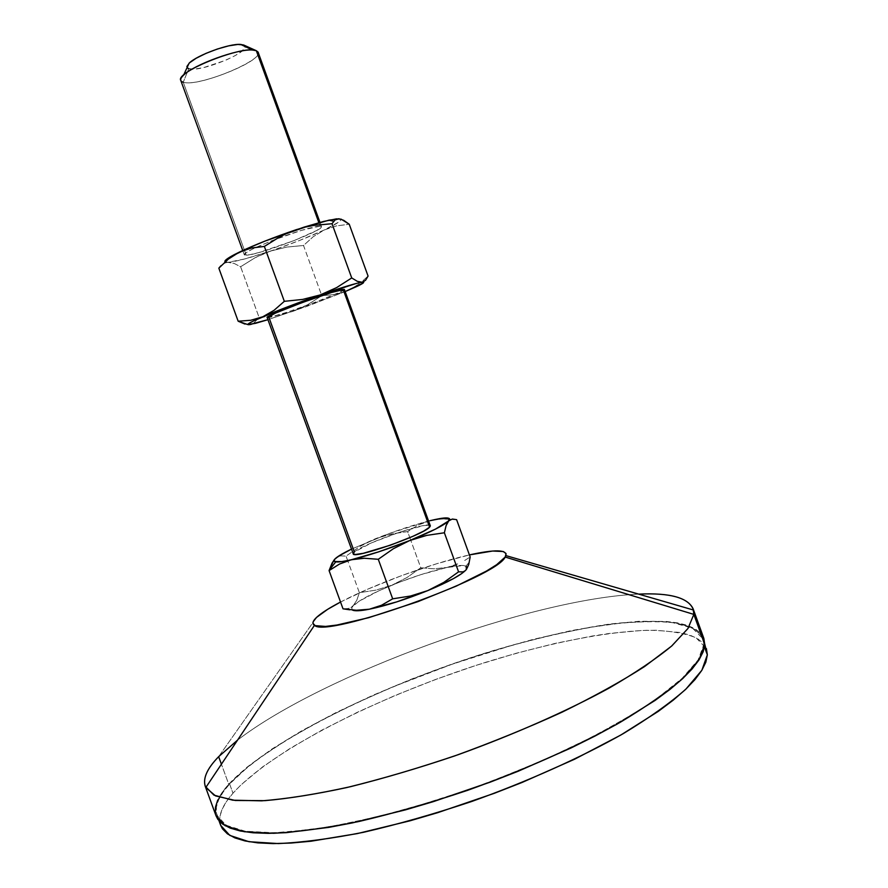 <?xml version="1.0" encoding="UTF-8"?>
<svg xmlns="http://www.w3.org/2000/svg" width="888" height="888" viewBox="0 0 888 888"><rect width="100%" height="100%" fill="white"/><g stroke="black" fill="none" stroke-linecap="round" stroke-linejoin="round"><path stroke-width="0.67" stroke-dasharray="4.44 3.33" d="M256.332 50.716C272.749 56.288 198.923 87.89 183.239 82.229L246.254 255.189L244.267 254.723C244.067 253.568 248.185 251.015 256.632 247.097L275.247 239.372C297.491 231.113 312.454 226.695 320.124 226.14L318.881 222.71L320.124 226.14L321.523 226.607C324.531 230.147 258.208 255.278 246.254 255.189L183.239 82.229C197.047 87.346 263.048 61.061 258.131 52.281M187.079 67.588L188.756 68.698L183.239 82.229L188.756 68.698C198.768 72.783 247.508 53.591 245.044 46.487M430.303 525.763C430.058 520.335 363.181 543.5 354.368 551.992L371.606 542.834L400.011 532.023L423.898 525.541L429.592 525.252L430.336 525.951M267.388 317.671L268.964 317.527C280.264 315.817 346.697 291.098 344.378 289.444M218.648 756.676L316.539 617.415L218.648 756.676M638.661 594.116C531.435 598.679 322.622 674.669 237.551 740.115C322.622 674.669 531.435 598.679 638.661 594.116M340.537 602.042C373.992 584.393 431.823 563.247 469.408 554.911L436.774 563.714L401.609 575.613L367.499 589.266L340.537 602.042M703.84 638.394L693.595 627.916L673.348 622.211C655.577 620.634 634.487 621.245 610.067 624.02C571.184 629.725 528.937 639.604 483.316 653.657C378.532 686.724 269.475 740.348 228.738 784.259L221.412 764.213L228.738 784.259L222.244 792.362L217.771 800.021M219.802 821.689C219.081 813.464 223.465 803.962 232.978 793.195L241.259 784.615L262.848 766.721L290.176 748.34L322.111 730.003L357.609 712.165L395.671 695.226L435.375 679.542L475.824 665.456L516.106 653.29L555.311 643.367L592.44 635.997L609.901 633.377L641.891 630.48L656.11 630.269L680.208 632.522L689.743 635.042L697.391 638.528L702.974 642.99L706.382 648.551L696.059 637.773C684.06 632.911 667.82 630.425 647.352 630.291C603.662 631.89 545.954 643.722 486.158 662.159C381.707 694.982 273.204 748.762 232.978 793.195L229.615 783.993C270.107 740.292 378.743 686.857 483.15 653.901C528.604 639.893 570.707 630.058 609.434 624.364C633.755 621.6 654.756 621.001 672.449 622.566L692.607 628.249L702.808 638.683L704.484 646.964L703.707 644.81L698.123 659.895L682.139 678.332L655.599 699.511C632.844 714.729 605.605 730.28 573.892 746.186C540.182 761.893 504.628 776.523 467.243 790.076L411.877 807.68C375.846 817.471 342.835 824.708 312.865 829.414L274.292 832.766L245.155 831.212L226.096 825.241L217.061 815.484C214.297 806.792 218.481 796.303 229.615 783.993L232.978 793.195L226.573 801.409L222.178 809.179L219.947 816.405L220.646 825.274M467.199 567.92L466.999 566.744L463.691 565.501L446.908 567.488L420.845 574.647L399.123 582.317L378.81 590.82L358.719 601.442L351.859 607.381L352.036 609.812L353.624 610.478M215.44 813.586L216.062 815.861M703.84 638.383L700.443 632.933L694.882 628.626L687.245 625.285L677.711 622.899L666.433 621.456L639.349 621.256L607.314 624.386L571.528 630.547L533.144 639.393L493.162 650.615L452.547 663.858L412.221 678.832L373.071 695.193L335.997 712.587L301.976 730.658L272.017 748.961L247.219 767.021L228.738 784.259C217.527 796.636 213.309 807.192 216.084 815.928M703.707 644.81L702.142 652.014L697.968 660.128L691.119 669.119L681.54 678.898L669.241 689.377L654.267 700.443L636.707 711.987L594.572 735.841L544.766 759.606L490.01 781.851L461.793 791.963L433.588 801.187L378.91 816.461L329.148 826.906L286.902 832.156L269.186 832.833L253.935 832.267L241.259 830.502L231.191 827.627L223.721 823.731L218.825 818.88L216.428 813.197L216.428 806.77L218.714 799.7L223.154 792.074L229.615 783.993L247.996 766.832L259.629 757.908L287.035 739.726L319.025 721.544L354.567 703.829L392.663 686.957L452.569 664.046L513.086 644.977L552.258 634.953L589.343 627.439L623.265 622.765L652.858 621.278L665.634 621.822L676.856 623.265L686.346 625.64L693.939 628.981L699.455 633.277L702.763 638.561L703.707 644.81M469.341 562.004L466.067 566.033C463.203 564.89 456.809 565.379 446.908 567.488L434.01 568.808L420.779 567.776L410.722 540.137L420.779 567.776L407.026 577.5L392.052 585.114L407.026 577.5L420.779 567.776L434.01 568.808L446.908 567.488C430.436 571.173 412.154 577.045 392.052 585.114L376.001 590.109L359.374 592.685L347.719 560.716L359.374 592.685L356.81 600.21L353.235 605.672L356.81 600.21L359.374 592.685L376.001 590.109L392.052 585.114C372.239 593.284 359.296 600.133 353.235 605.672L348.562 608.469L343.012 608.824L348.562 608.469L353.235 605.672L351.715 607.658L352.403 610.045M464.679 560.472L470.174 556.998L464.679 560.472M453.08 565.789L458.996 563.425L446.908 567.488L453.08 565.789M347.719 560.716L346.043 556.11L340.659 555.888L338.184 556.643L340.659 555.888L346.043 556.11L347.719 560.716M334.521 559.44L333.833 560.284M410.722 540.137L407.614 531.601L391.22 533.999L375.202 538.827L367.488 542.279L360.084 546.353L346.043 556.11L360.084 546.353L375.202 538.827C394.694 531.157 412.487 525.23 428.593 521.045L389.532 533.377L351.504 549.095L383.15 536.063L399.378 532.545L407.614 531.601L410.722 540.137M456.599 519.658L442.868 518.992L436.274 519.513L442.868 518.992L456.599 519.658M429.892 520.712L418.126 525.086L407.614 531.601L418.126 525.086L429.892 520.712M450.427 519.591L452.325 519.036M356.388 610.256L349.739 609.801M344.311 289.377L339.149 292.507L316.25 301.842L287.579 312.065L268.964 317.527L354.368 551.992L353.224 553.812M345.155 291.586L306.904 306.36L267.932 319.691L300.266 308.391L307.748 304.662L321.778 295.682L334.288 294.594L345.143 291.575L292.441 311.51L307.748 304.662L321.778 295.682L334.288 294.594L345.143 291.575M225.075 261.904L234.077 263.392L240.615 266.755L254.967 257.809L270.429 251.082L244.533 259.007L228.094 262.315C235.953 261.627 250.061 257.875 270.429 251.082L286.769 247.075L303.518 245.499L321.367 294.539L303.518 245.499L313.22 236.719L324.187 230.003L336.308 225.918L349.239 224.242L336.308 225.918L324.187 230.003L313.22 236.719L303.518 245.499L286.769 247.075L270.429 251.082C290.986 244.089 308.902 237.063 324.187 230.003C337.806 223.554 342.99 219.836 339.749 218.848L340.848 219.669L338.839 222L324.187 230.003L299.289 240.57L262.537 254.123L254.967 257.809L240.615 266.755L259.107 317.516L253.247 323.598L259.107 317.516L276.079 315.717L292.441 311.51L276.079 315.717L259.107 317.516L240.615 266.755L234.077 263.392L225.019 261.849M247.841 324.586L244.888 324.053M362.992 280.652L368.076 276.068L362.992 280.652M357.709 284.737L352.181 288.234L357.709 284.737M186.869 66.556L187.268 67.843M188.756 68.698L194.716 69.031L203.785 67.555L225.63 60.295L235.242 55.578L242.047 51.016L244.988 47.286L243.889 45.122M180.775 80.442L183.239 82.229M320.124 226.14L301.465 230.358L271.295 240.903L252.447 249.095L245.599 253.013L244.555 255.011L249.317 254.812L258.996 252.525L293.972 240.637L316.616 230.536L321.256 227.35L321.434 226.473L320.124 226.14M223.01 264.025L220.823 265.834L225.43 262.826L223.01 264.025M228.094 262.315L225.43 262.826L228.094 262.315M365.556 280.286L363.925 281.585M321.367 294.539L321.778 295.682L321.367 294.539M321.523 226.607L319.991 222.4M704.75 644.055L702.808 638.683M219.025 820.845L217.061 815.484M351.715 607.658L350.882 607.492M254.19 323.054L255.489 323.332M357.031 286.38L359.041 283.772M244.267 254.723L242.735 250.516"/><path stroke-width="1.33" d="M319.991 222.4L258.131 52.281L256.332 50.716L318.881 222.71L256.332 50.716L243.545 44.966L256.332 50.716C244.799 44.333 174.836 71.928 180.775 80.442L242.735 250.516M245.044 46.487L243.545 44.966L237.829 44.456L228.66 45.865L217.449 48.995L206.005 53.358L196.148 58.253L189.433 62.893L186.869 66.556M353.246 553.346L354.368 551.992L268.964 317.527L267.388 317.671M430.336 525.951L429.592 527.172L430.303 525.763L344.378 289.444L343.123 289.377L429.592 527.172L423.743 531.068L412.798 536.363L390.698 545.088L363.259 553.324L355.422 554.478L353.213 553.801M216.062 815.861L217.838 819.302L222.733 824.175L230.214 828.104L240.315 831.002L253.036 832.778L268.343 833.355L286.125 832.678L328.56 827.416L352.747 822.821L405.572 809.834L433.477 801.587L490.176 782.162L518.104 771.272L571.017 747.974L595.226 735.93L617.493 723.864L655.166 700.366L670.207 689.243L682.55 678.721L692.152 668.908L699.023 659.884L703.185 651.736L704.739 644.51L693.839 614.396L505.183 557.054L506.071 553.579L503.23 551.504L492.596 551.037L469.408 554.911C494.838 549.306 507.015 549.539 505.949 555.611L505.183 557.054L693.839 614.396L693.506 610.034C689.11 597.924 670.829 592.618 638.661 594.116C669.608 592.673 687.767 597.557 693.117 608.768L693.839 614.396L704.739 644.51L703.84 638.394L693.117 608.768M237.551 740.115L218.648 756.676L237.551 740.115M316.539 617.415C321.19 613.12 329.193 607.991 340.537 602.042L327.705 609.29L316.539 617.415L313.242 621.633L312.953 623.298L315.162 625.64L325.541 626.429L336.929 625.03L368.664 617.693L417.926 601.642L456.354 586.058L486.424 571.084L496.714 564.657L505.183 557.054C496.98 577.278 325.674 638.483 314.463 625.307C311.91 623.765 312.598 621.145 316.539 617.415M221.412 764.213L218.648 756.676L221.412 764.213M220.646 825.274L222.466 828.837L227.428 833.854L234.954 837.917L245.088 840.958L257.82 842.879L273.116 843.6L290.887 843.056L310.989 841.225L357.342 833.588L409.979 820.812L437.762 812.653L494.194 793.35L521.989 782.495L574.603 759.207L620.812 735.042L658.241 711.41L673.16 700.199L685.414 689.576L694.927 679.642L701.72 670.495L705.827 662.215L707.336 654.845L704.484 646.964L707.336 654.845L704.75 644.055M452.325 519.036L456.599 519.658L470.174 556.998L468.775 564.302L466.4 569.463L464.79 571.028L462.926 571.894L458.574 571.839L443.856 582.35L427.772 590.609L453.435 578.632L461.804 573.504L466.045 569.885C461.083 575.113 448.329 582.017 427.772 590.609L410.556 596.015L392.674 598.823L381.507 605.261L369.353 609.212L396.67 601.92L427.772 590.609L410.556 596.015L392.674 598.823L378.277 559.285L393.329 548.751L409.579 540.592L418.093 537.606L426.751 535.375L444.377 532.778L446.098 525.585L448.729 520.868L452.325 519.036L456.599 519.658L470.174 556.998L468.775 564.302L467.199 567.92M353.624 610.478L359.696 610.644L369.353 609.212L356.388 610.256L343.012 608.824L329.082 570.596L343.012 608.824L349.739 609.801M219.802 821.689L220.668 825.341L229.826 835.419L249.006 841.713L278.244 843.567C302.519 842.468 330.969 838.705 363.581 832.278C398.002 824.308 433.955 814.074 471.428 801.575C527.528 781.529 580.574 757.708 623.11 733.71C649.283 717.881 670.251 702.985 686.002 689.01L701.875 670.251L707.336 654.845L706.382 648.551M217.771 800.021L215.451 807.125L215.44 813.586M205.25 786.335C202.742 778.321 207.204 768.431 218.648 756.676C206.56 769.086 202.264 779.375 205.772 787.556L215.54 795.903L235.242 800.465L264.89 800.654C289.377 798.523 317.937 793.861 350.571 786.668C384.97 778.066 420.834 767.41 458.153 754.7C513.986 734.52 566.711 711.177 609.068 688.122C635.153 672.993 656.11 658.885 671.927 645.798L688.011 628.415L693.839 614.396L687.923 628.56L671.561 646.12L644.61 666.522C621.589 681.285 594.083 696.492 562.115 712.143C528.149 727.661 492.385 742.246 454.823 755.877C417.205 768.553 381.174 779.12 346.742 787.567C314.163 794.56 285.814 798.989 261.694 800.843L232.767 800.188L213.975 795.149L205.25 786.335L216.084 815.928L225.152 825.718L244.3 831.723L273.56 833.288C297.88 832 326.396 828.049 359.107 821.456C393.661 813.341 429.759 802.985 467.388 790.398C523.754 770.24 577.067 746.42 619.857 722.521C646.187 706.77 667.288 691.985 683.161 678.155L699.167 659.64L704.739 644.51L703.84 638.383M352.403 610.045C354.701 611.233 360.35 610.955 369.353 609.212C386.324 605.672 405.794 599.467 427.772 590.609L443.856 582.35L458.574 571.839L444.377 532.778L458.574 571.839L462.926 571.894L464.79 571.028L466.4 569.463L466.067 566.033M334.521 559.44L332.034 563.147L329.082 570.596L339.527 564.035L351.326 559.74C343.645 561.516 338.45 562.237 335.753 561.882C333.3 561.505 333.344 560.239 335.886 558.097L338.184 556.643L335.886 558.097C338.75 555.744 343.956 552.747 351.504 549.095L338.273 556.332L334.432 559.562L334.421 561.482L341.813 561.593L357.731 558.641L364.369 558.252L378.277 559.285L392.674 598.823L381.507 605.261L375.569 607.592L369.353 609.212L356.388 610.256M333.833 560.284L329.082 570.596L339.527 564.035L351.326 559.74L364.369 558.252L378.277 559.285L393.329 548.751L409.579 540.592L426.751 535.375L444.377 532.778L446.098 525.585L449.517 518.648L443.456 518.07L429.892 520.712C445.321 516.983 451.648 516.983 448.873 520.712L450.427 519.591M409.579 540.592C387.523 549.284 368.109 555.666 351.326 559.74L378.454 551.914L409.579 540.592L435.442 529.137L448.729 520.868C443.989 525.341 430.946 531.912 409.579 540.592M267.155 317.549L353.224 553.812C352.525 559.64 423.265 535.009 429.592 527.172L343.123 289.377C334.199 290.121 263.836 316.239 267.155 317.549L275.724 312.998L302.397 302.497L331.157 292.607L344.311 289.377M225.019 261.849L225.863 259.929L230.691 256.632L245.21 249.728L251.393 248.018L264.358 246.431L284.338 301.321L274.059 310.301L262.804 316.772C248.474 322.966 244.444 325.53 250.738 324.442L253.247 323.598L247.93 324.597L255.489 323.332L267.932 319.691L248.84 324.719L247.93 324.176L248.973 323.354L254.035 320.69L281.663 309.124L312.454 297.68L356.354 283.439L361.993 282.218L363.336 282.162L363.037 283.139L345.155 291.586L357.031 286.38C363.636 283.239 365.29 281.851 361.993 282.218L357.309 281.329L351.726 277.944L336.641 287.601L320.202 294.949L302.586 299.434L284.338 301.321L274.059 310.301L262.804 316.772L250.705 320.279L238.173 321.223L247.841 324.586M244.888 324.053L238.173 321.223L218.837 268.165L220.823 265.834L218.837 268.165L238.173 321.223L250.705 320.279L262.804 316.772C278.666 310.067 297.802 302.797 320.202 294.949C342.024 287.412 355.955 283.172 361.993 282.218L357.309 281.329L351.726 277.944L336.641 287.601L320.202 294.949L302.586 299.434L284.338 301.321L264.358 246.431L279.82 236.819L287.956 232.878L303.951 227.162L323.565 221.456L336.463 218.859L341.247 219.214L349.239 224.242L368.076 276.068L365.556 280.286L361.993 282.218L363.925 281.585M187.268 67.843L188.756 68.698M243.889 45.122L240.67 44.433C229.615 43.301 196.847 55.223 189.1 63.203L187.079 67.588M183.239 82.229C179.698 81.141 179.82 78.777 183.594 75.147C193.817 64.691 238.006 48.607 252.569 50.039L256.332 50.716M365.556 280.286L368.076 276.068L349.239 224.242L343.756 220.346L338.916 218.759L335.009 220.002L332.012 223.721L351.726 277.944L332.012 223.721L314.03 225.363L305.172 227.117L287.956 232.878L279.82 236.819L264.358 246.431L251.393 248.018L239.272 252.159L228.405 259.063L218.837 268.165L228.405 259.063L234.132 254.989L244.811 249.572L265.246 240.981L305.172 227.117L314.03 225.363L332.012 223.721L335.009 220.002L338.916 218.759L328.926 220.18L296.437 229.626C273.937 237.251 254.878 244.766 239.272 252.159L234.465 254.556C227.128 258.43 223.998 260.872 225.075 261.904M693.506 610.034L505.949 555.611M220.668 825.341L219.025 820.845M205.772 787.556L314.463 625.307M329.215 570.174L335.753 561.882M183.594 75.147L189.1 63.203M252.569 50.039L240.67 44.433M328.926 220.18L333.71 221.234"/></g></svg>

